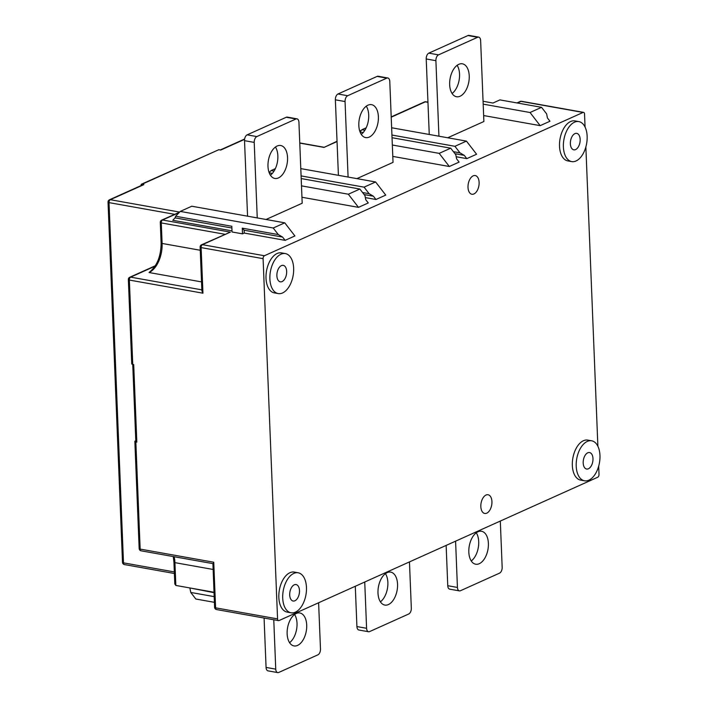 <?xml version="1.0" encoding="UTF-8"?>
<svg xmlns="http://www.w3.org/2000/svg" width="708" height="708" viewBox="0 0 708 708"><rect width="100%" height="100%" fill="white"/><g stroke="black" fill="none" stroke-linecap="round" stroke-linejoin="round"><path stroke-width="1.06" d="M213.993 592.251L175.841 585.445L174.92 562.648A23.904 13.576 100.1 0 0 174.159 556.718M598.685 466.147L599.012 474.333A2.39 1.354 100.1 0 1 597.711 477.245L279.058 620.553A2.39 1.354 100.1 0 1 278.545 620.624A2.39 1.354 100.1 0 1 277.563 618.898L263.093 258.659L201.116 247.596A2.39 1.354 -79.9 0 1 202.426 244.685L230.374 232.118L162.583 220.011A2.39 1.832 -114.2 0 0 161.698 220.117L161.698 220.117A2.39 2.39 0 0 0 160.291 222.392A2.39 0.708 -2.3 0 0 161.282 222.923L162.105 243.446A23.904 13.576 -79.9 0 1 149.043 272.527L150.76 271.005C157.565 264.739 161.017 255.376 161.114 242.906A2.39 0.708 177.7 0 0 162.105 243.446L200.258 250.251M214.391 602.331L195.824 599.012L190.753 592.446L214.17 596.623M214.011 592.676L189.594 587.897M189.965 588.383L190.753 592.446M585.065 127.068L584.543 114.094A2.39 1.354 100.1 0 0 583.569 112.368A2.39 1.354 100.1 0 0 583.056 112.439L264.403 255.747A2.39 1.354 100.1 0 0 263.093 258.659M585.861 146.945L597.888 446.27M578.834 121.59L574.967 120.9A20.32 11.54 100.1 0 0 559.515 146.246A20.32 11.54 100.1 0 0 567.825 160.902L571.692 161.592A20.32 11.54 -79.9 0 1 563.391 146.937A20.32 11.54 -79.9 0 1 578.834 121.59A20.32 11.54 -79.9 0 1 587.144 136.246A20.32 11.54 -79.9 0 1 571.692 161.592M298.156 572.781L294.289 572.091A20.32 11.54 100.1 0 0 278.837 597.437A20.32 11.54 100.1 0 0 287.147 612.093L291.023 612.783A20.32 11.54 -79.9 0 1 282.713 598.127A20.32 11.54 -79.9 0 1 298.156 572.781A20.32 11.54 -79.9 0 1 306.467 587.445A20.32 11.54 -79.9 0 1 291.023 612.783M285.342 253.579L281.465 252.889A20.32 11.54 100.1 0 0 266.013 278.235A20.32 11.54 100.1 0 0 274.323 292.891L278.2 293.581A20.32 11.54 -79.9 0 1 269.89 278.925A20.32 11.54 -79.9 0 1 285.342 253.579A20.32 11.54 -79.9 0 1 293.652 268.244A20.32 11.54 -79.9 0 1 278.2 293.581M491.936 501.6A9.505 5.398 100.1 0 0 488.051 494.742A9.505 5.398 100.1 0 0 480.829 506.601A9.505 5.398 100.1 0 0 484.715 513.45A9.505 5.398 100.1 0 0 491.936 501.6M479.112 182.398A9.505 5.398 100.1 0 0 475.227 175.549A9.505 5.398 100.1 0 0 468.006 187.399A9.505 5.398 100.1 0 0 471.891 194.249A9.505 5.398 100.1 0 0 479.112 182.398M591.658 440.792L587.782 440.102A20.32 11.54 100.1 0 0 572.338 465.448A20.32 11.54 100.1 0 0 580.64 480.104L584.516 480.794A20.32 11.54 -79.9 0 1 576.206 466.138A20.32 11.54 -79.9 0 1 591.658 440.792A20.32 11.54 -79.9 0 1 599.968 455.448A20.32 11.54 -79.9 0 1 584.516 480.794M583.197 462.997A8.363 4.752 100.1 0 0 586.613 469.032A8.363 4.752 100.1 0 0 592.977 458.589A8.363 4.752 100.1 0 0 589.56 452.554A8.363 4.752 100.1 0 0 583.197 462.997M517.433 103.023L521.079 101.377A2.39 1.354 -79.9 0 1 521.592 101.306L583.569 112.368M244.587 139.334L220.737 150.052L218.807 149.707L141.936 184.284L143.874 184.629A2.39 1.832 65.8 0 0 142.981 184.726L109.439 199.806A2.39 2.39 0 0 0 108.032 202.09A2.39 0.708 -2.3 0 0 109.023 202.621A2.39 1.354 -79.9 0 1 110.333 199.709A2.39 1.832 -114.2 0 0 109.439 199.806M483.175 104.147L530.035 112.51L541.567 107.324L546.638 113.891L547.426 117.962L549.966 121.245L540.177 125.643L483.635 115.546M541.567 107.324L499.928 99.899L492.936 103.041L483.06 101.271M530.035 112.51L540.177 125.643M141.972 185.177L141.936 184.284L141.211 184.31L218.807 149.707M141.211 184.31L141.016 185.611M124.466 564.586A2.39 1.354 -79.9 0 1 123.493 562.86A2.39 0.708 177.7 0 1 122.502 562.329A2.39 2.39 0 0 0 124.466 564.586L174.389 573.498M264.403 255.747L202.426 244.685A2.39 1.832 -114.2 0 0 201.532 244.782L230.374 232.118M201.532 244.782A2.39 2.39 0 0 0 200.125 247.057A2.39 0.708 -2.3 0 0 201.116 247.596L202.948 293.192L129.352 280.058A2.39 1.354 -79.9 0 1 130.653 277.147A2.39 1.832 -114.2 0 0 129.768 277.244L155.291 265.766M129.768 277.244A2.39 2.39 0 0 0 128.36 279.527L131.75 363.885A2.39 0.708 -2.3 0 0 132.741 364.416L135.83 441.58A2.39 0.708 177.7 0 0 136.821 442.111L135.847 441.934A2.39 0.708 177.7 0 1 134.856 441.403A2.39 0.708 177.7 0 1 135.308 440.96L135.794 440.748M128.36 279.527A2.39 0.708 -2.3 0 0 129.352 280.058L132.741 364.416L133.706 364.585L136.821 442.111M135.847 441.934L140.157 549.098A2.39 0.708 177.7 0 1 139.166 548.567A2.39 2.39 0 0 0 141.131 550.824A2.39 1.354 -79.9 0 1 140.157 549.098L213.754 562.232L213.303 563.541M212.922 563.639L214.595 607.305A2.39 2.39 0 0 0 216.559 609.561A2.39 1.354 -79.9 0 1 215.586 607.836A2.39 0.708 177.7 0 1 214.595 607.305M299.484 590.587A8.363 4.752 100.1 0 0 296.059 584.551A8.363 4.752 100.1 0 0 289.696 594.986A8.363 4.752 100.1 0 0 293.121 601.021A8.363 4.752 100.1 0 0 299.484 590.587M213.073 569.453L174.92 562.648A2.39 0.708 -2.3 0 1 173.938 562.108L174.814 583.985L175.841 585.445M200.125 247.057L201.886 290.829L202.948 293.192M286.66 271.385A8.363 4.752 100.1 0 0 283.244 265.35A8.363 4.752 100.1 0 0 276.881 275.784A8.363 4.752 100.1 0 0 280.297 281.819A8.363 4.752 100.1 0 0 286.66 271.385M161.698 220.117L179.46 212.241M580.162 139.396A8.363 4.752 100.1 0 0 576.737 133.361A8.363 4.752 100.1 0 0 570.374 143.795A8.363 4.752 100.1 0 0 573.799 149.831A8.363 4.752 100.1 0 0 580.162 139.396M425.844 101.775A2.39 2.39 0 0 0 424.446 101.952A2.39 1.832 65.8 0 1 425.34 101.846A2.39 1.354 -79.9 0 1 425.844 101.775L427.951 102.156M337.035 141.264L324.007 147.414L299.767 143.087M269.129 172.619L271.102 170.557L274.049 171.079M301.086 175.911L364.071 187.151L369.142 193.718L362.584 192.549M364.071 187.151L375.603 181.965L300.794 168.61M275.35 168.646L271.102 170.557M364.142 194.558L373.426 196.213L375.957 199.497L385.745 195.098L375.603 181.965M373.426 196.213L369.142 193.718M375.957 199.497L365.337 197.603M301.484 185.859L348.345 194.222L358.487 207.356L368.275 202.948L365.735 199.674L364.947 195.603L359.876 189.036L301.192 178.558M272.332 173.407L269.217 172.858M348.345 194.222L359.876 189.036M358.487 207.356L301.944 197.258M392.329 145.007L439.19 153.371L450.722 148.184L455.793 154.751L456.58 158.813L459.12 162.097L449.332 166.495L392.79 156.406M439.19 153.371L449.332 166.495M450.722 148.184L392.037 137.706M363.177 132.555L360.062 131.998M273.226 228.003L278.297 234.569L282.581 237.074L285.112 240.348L244.251 233.056L242.508 233.844L232.038 231.976L231.817 226.277L175.646 216.25L180.257 211.409L273.226 228.003L284.758 222.825L294.9 235.95L285.112 240.348M278.297 234.569L242.278 228.153L242.508 233.844M231.994 230.87L172.779 220.294L175.088 217.878L231.888 228.02M284.758 222.825L191.788 206.223L180.257 211.409M175.646 216.25L175.088 217.878M282.581 237.074L244.136 230.215L244.251 233.056M242.278 228.153L244.136 230.215M391.931 135.051L454.917 146.299L466.448 141.113L391.639 127.759M366.195 127.794L361.947 129.706L364.894 130.228M454.987 153.698L464.271 155.362L466.802 158.636L476.59 154.238L466.448 141.113M464.271 155.362L459.988 152.857L454.917 146.299M466.802 158.636L456.182 156.742M453.43 151.689L459.988 152.857M359.974 131.768L361.947 129.706M264.084 618.04L266.066 667.423A4.779 2.717 100.1 0 0 268.022 670.874L277.704 672.6A4.779 2.717 -79.9 0 1 275.748 669.149L273.766 619.774M294.599 614.5A16.735 9.505 -79.9 0 1 289.563 642.678M318.618 602.756L320.476 649.041A4.779 2.717 -79.9 0 1 317.865 654.856L278.731 672.458A4.779 2.717 -79.9 0 1 277.704 672.6M297.564 645.413A16.735 9.505 100.1 0 0 306.652 628.067A16.735 9.505 100.1 0 0 299.865 612.986A16.735 9.505 100.1 0 0 296.28 613.491A16.735 9.505 100.1 0 0 287.191 630.846A16.735 9.505 100.1 0 0 293.979 645.926A16.735 9.505 100.1 0 0 297.564 645.413M446.137 545.408L447.757 585.711A4.779 2.717 100.1 0 0 449.713 589.162L459.395 590.888A4.779 2.717 -79.9 0 1 457.439 587.445L455.58 541.16M476.28 532.788A16.735 9.505 -79.9 0 1 471.254 560.975M500.308 521.053L502.167 567.329A4.779 2.717 -79.9 0 1 499.547 573.144L460.421 590.746A4.779 2.717 -79.9 0 1 459.395 590.888M479.254 563.71A16.735 9.505 100.1 0 0 488.343 546.355A16.735 9.505 100.1 0 0 481.555 531.274A16.735 9.505 100.1 0 0 477.971 531.788A16.735 9.505 100.1 0 0 468.873 549.134A16.735 9.505 100.1 0 0 475.67 564.214A16.735 9.505 100.1 0 0 479.254 563.71M355.292 586.268L356.912 626.571A4.779 2.717 100.1 0 0 358.868 630.014L368.549 631.748A4.779 2.717 -79.9 0 1 366.594 628.297L364.735 582.02M385.444 573.639A16.735 9.505 -79.9 0 1 380.408 601.827M409.463 561.904L411.321 608.181A4.779 2.717 -79.9 0 1 408.711 614.004L369.576 631.598A4.779 2.717 -79.9 0 1 368.549 631.748M388.409 604.561A16.735 9.505 100.1 0 0 397.498 587.215A16.735 9.505 100.1 0 0 390.71 572.126A16.735 9.505 100.1 0 0 387.126 572.639A16.735 9.505 100.1 0 0 378.037 589.985A16.735 9.505 100.1 0 0 384.825 605.075A16.735 9.505 100.1 0 0 388.409 604.561M438.933 136.202L435.898 60.693A4.779 2.717 -79.9 0 1 438.509 54.87L477.643 37.276A4.779 2.717 -79.9 0 1 478.67 37.126A4.779 2.717 -79.9 0 1 480.626 40.577L483.874 121.519L447.73 137.768M478.67 37.126L468.979 35.4A4.779 2.717 100.1 0 0 467.961 35.542L428.827 53.144A4.779 2.717 100.1 0 0 426.216 58.959L429.252 134.476M457.12 65.322A16.735 9.505 -79.9 0 1 452.093 93.5M458.811 64.313A16.735 9.505 100.1 0 0 449.713 81.659A16.735 9.505 100.1 0 0 456.51 96.748A16.735 9.505 100.1 0 0 460.094 96.235A16.735 9.505 100.1 0 0 469.183 78.889A16.735 9.505 100.1 0 0 462.395 63.8A16.735 9.505 100.1 0 0 458.811 64.313M257.243 217.914L254.207 142.397A4.779 2.717 -79.9 0 1 256.818 136.582L295.953 118.988A4.779 2.717 -79.9 0 1 296.979 118.838A4.779 2.717 -79.9 0 1 298.935 122.289L302.183 203.231L266.04 219.48M296.979 118.838L287.298 117.112A4.779 2.717 100.1 0 0 286.271 117.254L247.136 134.856A4.779 2.717 100.1 0 0 244.526 140.671L247.561 216.179M275.439 147.025A16.735 9.505 -79.9 0 1 270.403 175.212M277.12 146.025A16.735 9.505 100.1 0 0 268.031 163.371A16.735 9.505 100.1 0 0 274.819 178.451A16.735 9.505 100.1 0 0 278.403 177.947A16.735 9.505 100.1 0 0 287.501 160.592A16.735 9.505 100.1 0 0 280.704 145.512A16.735 9.505 100.1 0 0 277.12 146.025M348.088 177.053L345.053 101.545A4.779 2.717 -79.9 0 1 347.663 95.73L386.798 78.128A4.779 2.717 -79.9 0 1 387.825 77.986A4.779 2.717 -79.9 0 1 389.781 81.429L393.029 162.371L356.885 178.628M387.825 77.986L378.143 76.252A4.779 2.717 100.1 0 0 377.116 76.402L337.981 93.996A4.779 2.717 100.1 0 0 335.371 99.819L338.406 175.327M366.284 106.173A16.735 9.505 -79.9 0 1 361.248 134.361M367.965 105.165A16.735 9.505 100.1 0 0 358.876 122.519A16.735 9.505 100.1 0 0 365.664 137.6A16.735 9.505 100.1 0 0 369.249 137.087A16.735 9.505 100.1 0 0 378.337 119.741A16.735 9.505 100.1 0 0 371.55 104.66A16.735 9.505 100.1 0 0 367.965 105.165M516.955 102.934L520.185 101.483A2.39 1.832 65.8 0 1 521.079 101.377L583.056 112.439M427.959 102.315L425.34 101.846L391.214 117.192M360.85 130.847L359.814 131.316M337.043 141.556L324.007 147.414M179.168 212.559L162.583 220.011A2.39 1.354 -79.9 0 0 161.282 222.923L224.896 234.277M179.62 212.081L110.333 199.709L143.874 184.629M174.327 571.931L123.493 562.86L109.023 202.621L174.575 214.32M201.523 281.899L149.043 272.527M201.842 289.855L130.653 277.147L155.017 266.19M213.754 562.232L215.586 607.836L277.563 618.898M266.066 667.423L275.748 669.149M447.757 585.711L457.439 587.445M356.912 626.571L366.594 628.297M435.898 60.693L426.216 58.959M428.827 53.144L438.509 54.87M477.643 37.276L467.961 35.542M254.207 142.397L244.526 140.671M247.136 134.856L256.818 136.582M295.953 118.988L286.271 117.254M345.053 101.545L335.371 99.819M337.981 93.996L347.663 95.73M386.798 78.128L377.116 76.402M220.268 149.972L244.641 139.007M122.502 562.329L108.032 202.09M160.291 222.392L161.114 242.906M134.856 441.403L139.166 548.567M141.131 550.824L212.843 563.621M216.559 609.561L278.545 620.624M173.938 562.108L173.265 556.559M521.592 101.306A2.39 2.39 0 0 0 520.185 101.483M424.446 101.952L391.205 116.9M361.354 130.325L359.735 131.051M299.758 142.928L323.821 147.22"/></g></svg>
